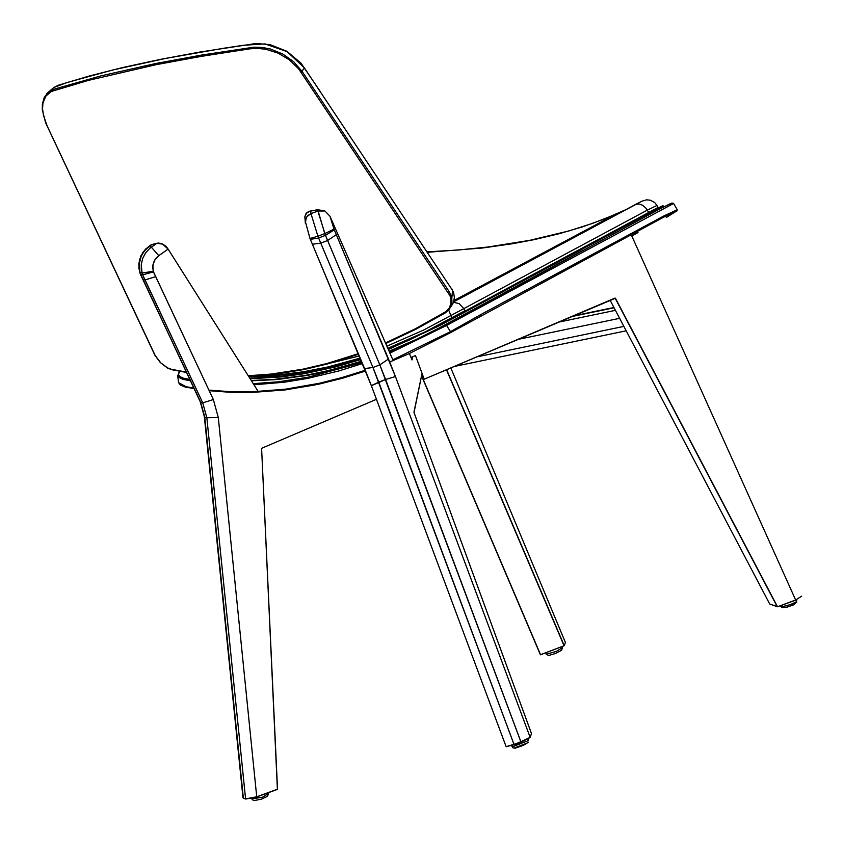 <?xml version="1.0" encoding="UTF-8"?>
<svg xmlns="http://www.w3.org/2000/svg" width="844" height="844" viewBox="0 0 844 844"><rect width="100%" height="100%" fill="white"/><g stroke="black" fill="none" stroke-linecap="round" stroke-linejoin="round"><path stroke-width="1.27" d="M530.032 737.529L521.064 742.224L514.123 744.703L521.064 742.224L530.137 737.287L395.446 376.54L385.613 379.494L371.371 385.697L309.97 238.409L305.212 221.054L305.37 223.333L306.182 217.773L307.912 215.547L310.982 213.637L310.74 210.947L306.699 212.878L304.821 216.739L305.212 221.054L306.952 216.591L310.982 213.637L310.74 210.947L308.229 211.781L305.887 213.806L304.821 216.739L306.024 213.616L309.104 211.369L317.734 209.755L317.85 211.011L310.982 213.637L317.903 236.236L310.001 238.493L305.212 221.054L304.821 216.739L306.361 213.205L309.642 211.19L317.777 209.734L315.477 210.114L317.766 209.734L324.761 233.598L317.903 236.236L310.982 213.637L317.85 211.011L324.898 210.979L317.734 209.755L324.919 210.979L317.766 209.734L324.919 210.979L329.941 216.169L324.898 210.979L317.85 211.011L325.478 235.36L318.61 237.987L317.903 236.236L310.001 238.493L310.36 239.369L318.61 237.987L317.903 236.236L324.761 233.598L379.832 364.872L372.964 367.499L318.61 237.987L310.36 239.369L312.385 244.232L320.752 243.135L318.61 237.987L325.478 235.36L327.62 240.508L320.752 243.135L312.385 244.232L364.597 368.575L372.964 367.499L320.752 243.135L327.62 240.508L379.832 364.872L520.97 742.055L530.137 737.287L531.498 733.626L413.929 412.273L422.053 373.396L414.014 412.579L531.509 733.636L530.137 737.287L395.446 376.54L334.308 229.842L329.941 216.159L324.919 210.979L329.941 216.159L345.396 251.417L329.941 216.169L334.024 229.135L324.761 233.598L334.024 229.135L334.308 229.842L325.478 235.36L334.308 229.842L336.302 234.643L327.62 240.508L336.302 234.643L388.504 358.995L379.832 364.872L372.964 367.499L364.597 368.575L371.349 385.634L378.756 382.121L372.964 367.499L514.101 744.672L530.032 737.529M506.126 746.666L514.123 744.703L378.756 382.121L385.613 379.494L521.064 742.224L506.126 746.666L371.349 385.634L506.126 746.666M393.104 360.399L345.396 251.406L393.104 360.399M412.695 356.727L412.02 359.945L409.403 353.531L412.02 359.945L412.695 356.727M565.417 642.495L564.235 645.671L565.417 642.495L450.823 367.9L565.427 642.506M540.403 654.775L564.225 645.692L540.582 654.765L564.066 645.797L446.455 369.767L564.066 645.797L540.582 654.765L421.546 375.918L540.413 654.786M769.728 604.03L777.25 606.72L615.223 298.312L424.205 379.199L615.002 298.08L424.205 379.199L615.434 298.238L777.451 606.646L615.434 298.238L777.451 606.646L769.717 604.03L610.149 300.295L769.717 604.03M151.857 244.581L148.649 246.48L151.329 247.165L156.952 243.241L150.686 245.055L144.619 250.647L141.275 255.975L139.154 264.077L139.946 272.348L142.066 273.097L141.264 264.826L142.594 258.665L145.474 253.063L149.683 248.431L151.329 247.165L158.767 255.648L155.243 259.192L153.524 262.547L152.68 267.506L153.45 271.916L213.353 399.571L218.29 417.485L256.724 796.789L277.391 789.245L261.598 448.312L376.456 399.307L261.598 448.312L277.528 789.214L256.724 796.789L245.477 798.888L256.734 796.947L245.709 799.036L256.724 796.789L218.29 417.485L206.854 417.769L202.739 402.841L142.678 274.87L142.066 273.097L153.197 271.209L213.353 399.571L218.29 417.485L206.854 417.769L202.739 402.841L213.353 399.571L202.739 402.841L144.957 279.976L155.57 276.684L144.957 279.976L142.678 274.87L153.45 271.916L142.678 274.87L141.296 269.004L141.264 264.826L142.594 258.665L145.474 253.063L149.683 248.431L156.952 243.241L151.857 244.581L148.776 246.395L142.931 252.24L139.46 259.783L138.817 268.044L140.558 274.121L142.678 274.87L140.558 274.121L142.836 279.227L144.957 279.976L142.836 279.227L200.619 402.082L202.739 402.841L200.619 402.082L204.733 417.01L206.854 417.769L245.593 799.036L206.854 417.769L204.733 417.01L243.346 798.086L245.477 798.888L242.977 797.791L245.583 799.036L242.977 797.791L204.733 417.01L200.619 402.082L140.22 273.889L139.946 272.348L142.066 273.097L153.197 271.209L152.88 264.995L155.243 259.192L157.775 256.407L168.125 249.117L162.628 244.159L156.952 243.241L162.628 244.159L168.125 249.117L158.767 255.648L151.329 247.165L149.209 246.427L147.563 247.693L143.353 252.314L140.473 257.926L139.154 264.077L139.587 272.106L138.775 263.887L140.864 255.859L145.59 249.054L151.857 244.581M258.169 391.458L168.125 249.117L258.169 391.458M415.47 355.546L410.996 357.445L415.47 355.546L424.142 379.072L415.47 355.546M631.766 235.94L638.022 232.585L631.766 235.94L795.66 600L801.716 596.149L795.66 600L631.766 235.94M777.451 606.794L795.66 600L777.451 606.794M179.761 371.276L178.411 374.472L179.835 376.529L183.18 378.101L189.731 379.441M253.39 383.651L278.256 381.815L307.828 377.268L362.087 362.614M677.194 209.597L673.617 203.457L446.508 325.489L389.917 353.119M362.487 363.553L338.813 370.959L307.585 378.418L284.428 382.195L254.107 384.78M190.364 380.792L182.916 379.336L178.801 377.352L177.704 375.812L179.498 371.233M389.527 352.222L405.046 345.481L446.476 324.455L657.645 210.082L670.431 203.604L671.022 204.206M392.84 359.787L450.116 331.829L480.299 314.844L663.795 215.99L677.268 209.723L676.941 210.979M666.275 217.488L676.92 210.873L663.722 217.14L450.981 332.42L409.161 353.636L389.738 361.981M209.185 390.709L230.475 392.302L252.208 392.439L285.525 389.886L319.538 383.999L342.495 378.239L365.61 371.012L315.012 384.948L283.943 390.055L245.952 392.502L209.154 390.624M178.464 381.688L178.59 382.638L186.081 386.721L193.793 388.061M208.901 390.097L230.19 391.679L251.913 391.806L285.219 389.221L319.211 383.303L342.179 377.5L365.294 370.252M194.025 388.567L185.258 387.069L180.363 385.022L178.59 382.638L177.704 375.812M663.679 206.875L663.067 205.788L440.083 325.394L388.346 349.522M360.799 359.544L336.608 366.686L304.684 373.649L281.115 376.941L250.288 378.745M249.919 378.175L278.235 376.667L302.3 373.502L316.901 370.769L360.599 359.069M388.145 349.068L409.551 339.932L440.072 324.866L661.78 206.136M389.084 351.209L415.881 339.573L438.184 328.485L583.193 250.193M446.339 324.645L410.796 342.4L389.253 351.6L410.384 342.59M361.665 361.612L317.787 373.364L308.155 375.232L279.575 379.22L251.575 380.781L274.553 379.694L305.792 375.664L329.593 370.727L361.675 361.612M530.581 260.69L526.371 261.872M360.388 358.563L319.612 369.324L304.22 372.183L273.836 375.833L249.012 376.74M560.279 244.792L556.924 245.562L560.3 244.771M554.234 246.997L557.599 246.216M442.235 323.706L412.252 338.486L388.008 348.751M251.385 380.486L274.363 379.367L305.612 375.327L329.424 370.368L361.517 361.232M558.886 245.53L555.489 246.332M563.444 242.08L567.031 241.173M248.969 376.16L279.976 374.747L303.682 371.719L327.704 367.003L360.188 358.088M387.807 348.298L424.448 332.23L464.981 310.719L463.81 308.63L423.435 330.152L386.879 346.188M359.301 355.968L306.857 368.902M658.109 207.413L657.001 205.451L647.295 210.135L463.81 308.63L459.115 303.608L453.523 302.279M465.255 310.961L658.077 207.434M625.689 209.723L604.209 219.06L582.244 226.941L558.781 233.83L533.851 239.707L512.371 243.747L482.483 247.999L427.275 252.314M648.677 212.393L645.987 208.225L642.706 205.292L639.045 203.942L635.637 204.406L453.682 301.846L641.989 201.167L646.567 199.828L650.481 200.228L654.596 202.476L656.97 205.387M635.469 204.48L641.862 201.22M426.969 251.85L457.838 250.046L487.589 247.06L529.758 240.34L568.624 231.013L592.499 223.407L614.654 214.745L454.051 300.485M451.012 306.71L452.563 290.399L304.462 68.005L287.192 51.663L265.016 43.909L243.547 45.259L223.122 48.34L165.129 58.521L112.843 69.978L67.077 82.512L53.784 87.533L51.611 89.432M46.821 93.663L49.174 91.563L53.847 89.253L101.269 75.781L156.035 63.448L201.431 55.092L253.991 47.169L262.157 47.433L270.534 49.057L282.719 53.995L293.596 61.654L302.163 71.508L449.356 291.887L451.73 297.046L451.994 303.64L449.377 309.358L445.442 312.808L449.377 309.358M385.465 342.949L415.195 328.854L445.991 311.584L449.124 308.176L450.854 303.872L450.928 299.05L450.01 295.78L298.639 68.849L289.376 59.829L278.161 53.172L266.008 49.311L257.853 48.393L250.003 48.804L201.399 56.348L156.003 64.703L88.641 80.317L51.4 91.458L45.85 96.089L42.928 103.116L42.559 108.95L43.477 115.47L47.232 126.115L155.19 355.493L160.698 362.772L167.513 367.868L171.511 369.334L186.271 372.077M248.21 375.749L271.43 374.04L302.817 369.187L326.554 363.627L358.341 353.678M446.634 369.683L564.235 645.671L446.634 369.683M421.599 375.633L540.582 654.765L421.599 375.633M379.832 364.872L385.613 379.494L395.446 376.54L388.504 358.995L379.832 364.872M204.343 416.63L200.281 401.86L139.545 271.947L200.281 401.86L204.343 416.63M157.005 243.22L162.786 244.106L166.321 246.648L168.125 249.117L165.572 245.963L161.141 243.441L158.071 243.04L153.597 244.106L156.995 243.22M405.057 345.47L446.455 324.476L446.508 325.489M450.981 332.42L446.582 325.446M663.722 217.14L663.795 215.99M480.204 315.994L480.299 314.844M186.081 386.721L194.067 388.651M440.083 325.394L440.072 324.866M538.504 256.196L538.282 255.521M452.015 318.336L448.723 310.138M304.462 68.005L301.139 72.278M172.419 369.588L171.511 369.334M444.672 312.47L445.442 312.808M448.354 292.668L449.356 291.887M250.003 48.804L250.035 47.559M53.847 89.253L53.784 90.508M780.025 605.971L783.696 606.34L790.617 604.526L795.976 601.983L796.757 601.002L796.409 599.873M795.533 603.249L788.897 606.604L784.783 607.511L782.325 607.142M512.16 746.898L528.492 740.547L527.943 739.112M527.458 742.91L514.566 747.9M562.42 647.833L561.587 650.302L555.12 653.594L548.621 655.493L546.268 654.269L556.365 651.357L562.389 647.728L561.988 646.726M268.529 793.708L267.495 796.293L261.44 799.152L254.709 800.471L252.978 800.133L251.839 798.888L262.41 797.264L268.476 793.529L268.234 792.748M619.623 318.325L517.931 339.425M476.733 356.917L623.864 326.396M614.084 307.786L571.831 316.553M558.717 322.123L615.424 310.349M242.977 797.791L204.353 416.767L242.977 797.791M151.899 244.549L153.597 244.106L151.899 244.549M277.402 789.404L256.734 796.947L277.402 789.404M424.205 379.199L615.023 298.227L424.205 379.199M795.67 600.147L777.461 606.794L795.67 600.147M389.749 361.981L409.161 353.636M446.455 324.476L660.135 208.742L671.877 203.045L673.565 203.33M663.036 205.704C621.184 226.973 546.859 266.693 440.062 324.877L409.604 339.9M535.18 258.211L534.874 257.336M409.551 339.932L442.224 323.716M554.213 247.007L557.578 246.237M186.44 372.436L171.923 369.735L167.545 368.1L160.276 362.509L154.937 355.313L45.544 122.633L42.316 109.794L42.369 104.097L44.247 97.45L47.686 92.798L53.784 87.533L58.584 85.138L89.19 76.034L123.15 67.425L160.276 59.396L200.271 51.99L255.774 43.529L269.964 44.595L286.971 51.336L301.065 63.226L320.192 91.405M248.653 376.171L279.649 373.544L303.175 369.651L326.86 364.123L358.573 354.237M385.719 343.54L415.691 329.35L445.4 312.839M451.477 305.95L453.534 302.257L454.367 297.373L453.587 292.615L451.445 288.258M779.993 605.876L782.219 607.669L787.252 607.089L793.624 604.853L796.757 602.057M511.696 745.748L512.92 747.868L515.209 748.164L523.607 745.273L528.355 742.171M546.268 654.269L545.73 652.939M454.177 366.486L626.185 330.816M573.34 315.92L613.926 307.49"/></g></svg>
